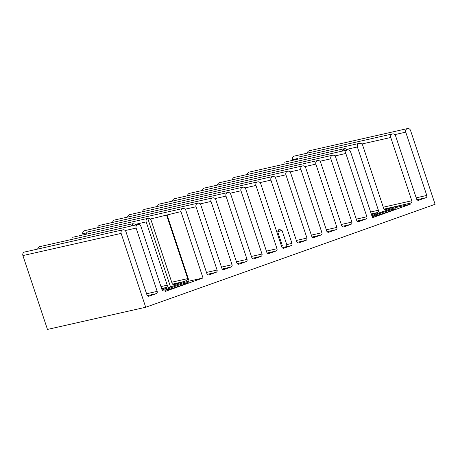 <?xml version="1.0" encoding="UTF-8"?>
<svg xmlns="http://www.w3.org/2000/svg" width="458" height="458" viewBox="0 0 458 458"><rect width="100%" height="100%" fill="white"/><g stroke="black" fill="none" stroke-linecap="round" stroke-linejoin="round"><path stroke-width="0.69" d="M281.384 245.786L282.294 245.58L277.714 231.811L281.659 230.414M277.714 231.811L279.225 229.149L282.174 230.803L286.754 244.572C286.954 245.78 286.473 246.576 285.311 246.971L282.34 247.852M278.819 229.418L279.225 229.149M181.608 285.265A12.103 0.55 161.6 0 1 165.201 290.195A12.103 0.55 161.6 0 1 171.767 287.487A12.103 0.55 161.6 0 1 188.175 282.552A12.103 0.55 161.6 0 1 181.608 285.265M163.334 290.893L164.119 290.83A1.832 1.666 -102.7 0 1 161.966 289.651L140.915 226.372A2.794 2.542 77.3 0 0 137.635 224.575A2.794 2.542 77.3 0 0 136.123 228.078L157.168 291.357A1.832 1.666 -102.7 0 1 156.178 293.652L149.136 296.16A1.832 1.666 -102.7 0 1 146.984 294.981L125.939 231.702A2.794 2.542 77.3 0 0 122.658 229.905A2.794 2.542 77.3 0 0 121.141 233.408L145.707 307.255L435.1 204.297L410.534 130.45A2.794 2.542 77.3 0 0 407.254 128.652A2.794 2.542 77.3 0 0 405.742 132.156L426.787 195.434A1.832 1.666 -102.7 0 1 425.797 197.73L418.755 200.238A1.832 1.666 -102.7 0 1 416.603 199.058L395.557 135.78A2.794 2.542 77.3 0 0 392.277 133.982A2.794 2.542 77.3 0 0 390.76 137.486L411.811 200.764A1.832 1.666 -102.7 0 1 410.815 203.06L397.515 206.174A14.673 0.664 161.6 0 0 386.209 209.529L385.768 209.627M121.141 233.408L22.9 255.575A2.794 2.542 -102.7 0 1 24.68 251.997L122.921 229.83M37.728 249.055A2.794 2.542 -102.7 0 1 39.663 246.667L137.904 224.5M409.956 203.369L410.248 204.251L372.503 217.682L350.422 151.306A2.794 2.542 77.3 0 0 345.824 153.47L366.875 216.749A1.832 1.666 -102.7 0 1 365.879 219.05L358.843 221.552A1.832 1.666 -102.7 0 1 356.69 220.372L335.64 157.094A2.794 2.542 77.3 0 0 332.359 155.296A2.794 2.542 77.3 0 0 330.848 158.8L351.893 222.078A1.832 1.666 -102.7 0 1 350.902 224.374L343.861 226.882A1.832 1.666 -102.7 0 1 341.708 225.702L320.663 162.424A2.794 2.542 77.3 0 0 317.383 160.626A2.794 2.542 77.3 0 0 315.865 164.13L336.916 227.408A1.832 1.666 -102.7 0 1 335.92 229.704L328.884 232.212A1.832 1.666 -102.7 0 1 326.731 231.032L305.681 167.754A2.794 2.542 77.3 0 0 302.406 165.956A2.794 2.542 77.3 0 0 300.889 169.46L321.94 232.738A1.832 1.666 -102.7 0 1 320.944 235.034L313.902 237.542A1.832 1.666 -102.7 0 1 311.755 236.362L290.704 173.084A2.794 2.542 77.3 0 0 287.424 171.286A2.794 2.542 77.3 0 0 285.912 174.79L306.957 238.063A1.832 1.666 -102.7 0 1 305.967 240.364L298.925 242.866A1.832 1.666 -102.7 0 1 296.773 241.687L275.727 178.414A2.794 2.542 77.3 0 0 272.447 176.616A2.794 2.542 77.3 0 0 270.93 180.12L291.981 243.393A1.832 1.666 -102.7 0 1 290.985 245.694L283.949 248.196A1.832 1.666 -102.7 0 1 281.796 247.017L260.745 183.738A2.794 2.542 77.3 0 0 257.465 181.946A2.794 2.542 77.3 0 0 255.953 185.444L277.004 248.723A1.832 1.666 -102.7 0 1 276.008 251.024L268.966 253.526A1.832 1.666 -102.7 0 1 266.819 252.347L245.769 189.068A2.794 2.542 77.3 0 0 242.488 187.27A2.794 2.542 77.3 0 0 240.971 190.774L262.022 254.053A1.832 1.666 -102.7 0 1 261.026 256.348L253.99 258.856A1.832 1.666 -102.7 0 1 251.837 257.677L230.786 194.398A2.794 2.542 77.3 0 0 227.511 192.6A2.794 2.542 77.3 0 0 225.994 196.104L247.045 259.383A1.832 1.666 -102.7 0 1 246.049 261.678L239.007 264.186A1.832 1.666 -102.7 0 1 236.86 263.007L215.81 199.728A2.794 2.542 77.3 0 0 212.529 197.93A2.794 2.542 77.3 0 0 211.018 201.434L232.063 264.713A1.832 1.666 -102.7 0 1 231.072 267.008L224.031 269.516A1.832 1.666 -102.7 0 1 221.878 268.336L200.833 205.058A2.794 2.542 77.3 0 0 197.553 203.26A2.794 2.542 77.3 0 0 196.035 206.764L217.086 270.043A1.832 1.666 -102.7 0 1 216.09 272.338L209.054 274.84A1.832 1.666 -102.7 0 1 206.901 273.666L185.851 210.388A2.794 2.542 77.3 0 0 180.939 211.602L150.344 219.021M86.539 232.904L82.698 233.769A2.794 2.542 -102.7 0 1 84.598 230.683L182.839 208.51M97.646 227.735A2.794 2.542 -102.7 0 1 99.575 225.353L197.816 203.186M112.622 222.405A2.794 2.542 -102.7 0 1 114.557 220.023L212.798 197.856M127.605 217.081A2.794 2.542 -102.7 0 1 129.534 214.693L227.775 192.526M142.581 211.751A2.794 2.542 -102.7 0 1 144.51 209.363L242.757 187.196M157.563 206.421A2.794 2.542 -102.7 0 1 159.493 204.033L257.734 181.866M172.54 201.091A2.794 2.542 -102.7 0 1 174.469 198.703L272.71 176.536M187.517 195.761A2.794 2.542 -102.7 0 1 189.446 193.379L287.693 171.206M202.499 190.431A2.794 2.542 -102.7 0 1 204.428 188.049L302.669 165.882M217.476 185.101A2.794 2.542 -102.7 0 1 219.405 182.719L317.652 160.552M232.458 179.776A2.794 2.542 -102.7 0 1 234.387 177.389L332.628 155.222M247.434 174.446A2.794 2.542 -102.7 0 1 249.364 172.059L347.605 149.892M292.742 160.323L292.519 159.653A2.794 2.542 -102.7 0 1 294.299 156.075L392.54 133.908M307.347 153.127A2.794 2.542 -102.7 0 1 309.282 150.745L407.523 128.578M342.344 151.083L343.878 148.804A2.794 2.542 -102.7 0 1 346.952 150.041M344.181 148.718L284.235 162.241A2.794 2.542 77.3 0 0 283.931 162.332M131.475 225.949L132.837 223.71L134.881 224.031M161.771 289.072L166.243 287.487A1.832 1.666 77.3 0 0 167.233 285.185L146.188 221.912A2.794 2.542 -102.7 0 1 147.739 218.392L87.793 231.92A2.794 2.542 77.3 0 0 86.093 234.244M378.995 213.76A12.103 0.55 -18.4 0 0 372.434 216.468A12.103 0.55 -18.4 0 0 388.842 211.539A12.103 0.55 -18.4 0 0 395.403 208.825A12.103 0.55 -18.4 0 0 378.995 213.76M371.495 214.653L377.438 212.541A1.832 1.666 77.3 0 0 378.52 210.64L357.383 146.966C356.971 145.306 357.515 144.127 359.009 143.44L298.834 157.014M359.009 143.44C360.675 143.028 361.883 143.6 362.633 145.157L383.684 208.436C384.205 209.483 385.046 209.85 386.209 209.529L385.985 209.592M145.707 307.255L47.466 329.422L22.9 255.575M164.977 290.521L165.269 291.408L203.02 277.977L189.091 281.12A14.673 0.664 -18.4 0 0 170.542 286.943L147.739 218.392C149.274 218.054 150.384 218.649 151.083 220.178L172.134 283.456C172.603 284.487 173.382 284.87 174.481 284.595A14.673 0.664 161.6 0 1 184.265 281.47C186.028 280.897 187.179 279.947 187.711 278.619L166.66 215.34M133.078 223.641L72.662 237.29M203.02 277.977L180.939 211.602M82.698 233.769L83.081 234.92M170.542 286.943L162.092 289.948M410.248 204.251L397.813 207.056A14.673 0.664 -18.4 0 0 379.264 212.878L371.787 215.541M136.123 228.078L125.223 230.54M196.035 206.764L185.135 209.22M211.018 201.434L200.117 203.896M225.994 196.104L215.094 198.566M240.971 190.774L230.076 193.236M255.953 185.444L245.053 187.906M270.93 180.12L260.029 182.576M285.912 174.79L275.012 177.246M300.889 169.46L289.988 171.916M315.865 164.13L304.971 166.592M330.848 158.8L319.947 161.262M345.824 153.47L334.924 155.932M390.76 137.486L361.86 144.007M297.437 158.542L292.519 159.653M405.742 132.156L394.842 134.612M146.188 221.912L135.287 224.368M357.383 146.966L346.483 149.423M184.265 281.47L172.523 284.12M167.233 285.185L160.953 286.605M166.243 287.487L161.594 288.534M378.428 210.245L370.614 212.008M377.438 212.541L371.255 213.938M426.787 195.434L416.196 197.822M425.797 197.73L416.98 199.722M418.755 200.238L418.4 200.318M411.811 200.764L383.272 207.199M410.815 203.06L384.09 209.088M366.875 216.749L356.278 219.142M365.879 219.05L357.063 221.037M358.843 221.552L358.488 221.632M351.893 222.078L341.302 224.472M350.902 224.374L342.086 226.367M343.861 226.882L343.506 226.962M336.916 227.408L326.319 229.796M335.92 229.704L327.109 231.696M328.884 232.212L328.529 232.292M321.94 232.738L311.343 235.126M320.944 235.034L312.127 237.026M313.902 237.542L313.553 237.616M306.957 238.063L296.366 240.456M305.967 240.364L297.15 242.351M298.925 242.866L298.57 242.946M291.981 243.393L286.754 244.572M290.985 245.694L285.311 246.971M283.949 248.196L283.594 248.276M277.004 248.723L266.407 251.116M276.008 251.024L267.191 253.011M268.966 253.526L268.611 253.606M262.022 254.053L251.425 256.446M261.026 256.348L252.215 258.341M253.99 258.856L253.635 258.936M247.045 259.383L236.448 261.77M246.049 261.678L237.233 263.671M239.007 264.186L238.658 264.266M232.063 264.713L221.472 267.1M231.072 267.008L222.256 269.001M224.031 269.516L223.676 269.596M217.086 270.043L206.489 272.43M216.09 272.338L207.279 274.325M209.054 274.84L208.699 274.92M187.711 278.619L171.727 282.225M164.119 290.83L163.764 290.91M157.168 291.357L146.577 293.75M156.178 293.652L147.361 295.645M149.136 296.16L148.781 296.24M189.091 281.12L167.01 214.745M344.473 150.596L343.878 148.804M379.264 212.878L378.52 210.64M397.813 207.056L397.515 206.174"/></g></svg>
